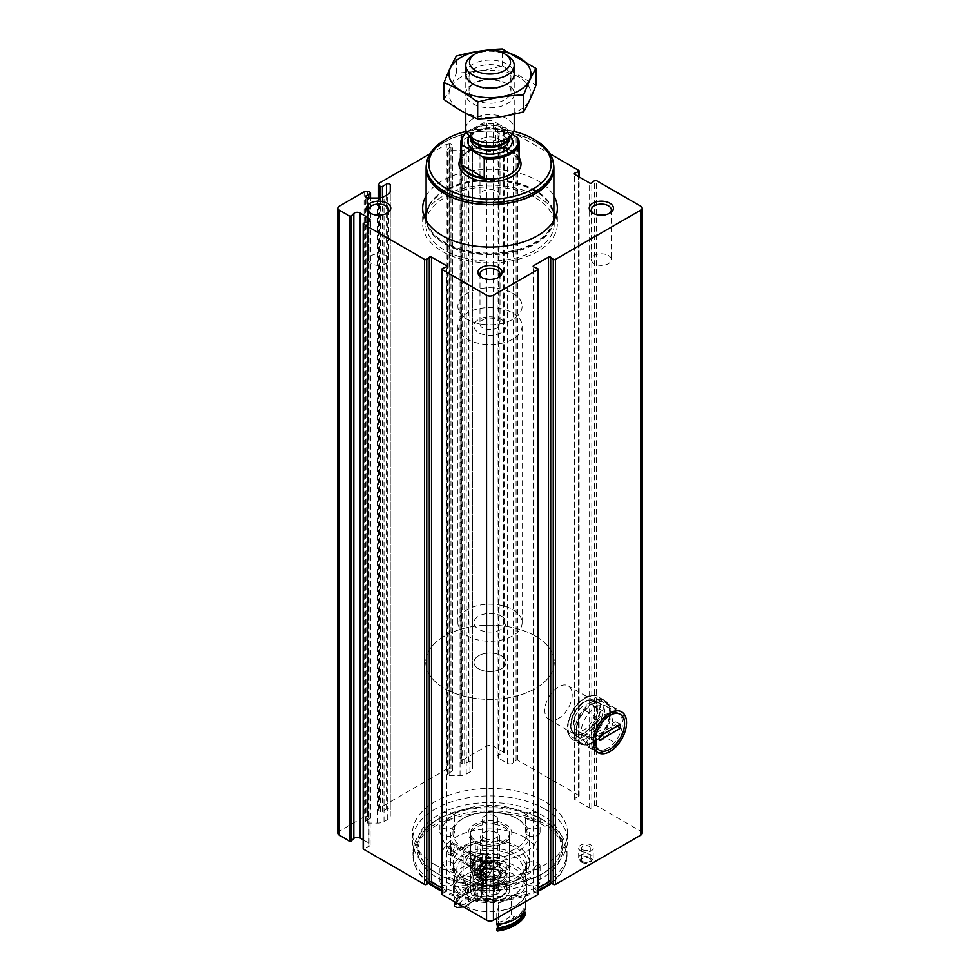 <?xml version="1.0" encoding="UTF-8"?>
<svg xmlns="http://www.w3.org/2000/svg" width="980" height="980" viewBox="0 0 980 980"><rect width="100%" height="100%" fill="white"/><g stroke="black" fill="none" stroke-linecap="round" stroke-linejoin="round"><path stroke-width="0.73" stroke-dasharray="4.9 3.68" d="M337.843 833.196A4.839 2.793 0 0 1 339.264 831.212L364.107 816.879L364.107 191.86M642.157 833.196A4.839 2.793 0 0 0 640.736 831.212L596.563 805.719A1.458 0.845 0 0 0 594.346 805.83L591.822 807.912A1.458 0.845 0 0 1 589.605 808.022L574.709 799.423A1.458 0.845 0 0 1 574.28 798.823A1.458 0.845 0 0 1 574.905 798.137L578.506 796.679A1.458 0.845 0 0 0 579.131 795.993A1.458 0.845 0 0 0 578.702 795.405L517.612 760.137L516.093 760.247L513.483 762.857A3.871 2.242 0 0 1 507.383 763.322L498.318 758.091A3.871 2.242 0 0 1 497.179 756.499A3.871 2.242 0 0 1 499.114 754.563L504.124 752.579L493.43 746.172A4.839 2.793 0 0 0 486.57 746.172L461.739 760.505L461.739 135.485L486.57 121.153A4.839 2.793 0 0 1 493.43 121.153L504.124 127.559L499.114 129.544A3.871 2.242 0 0 0 497.179 131.479A3.871 2.242 0 0 0 498.318 133.072L507.383 138.303A3.871 2.242 0 0 0 513.483 137.837L516.093 135.228L517.612 135.118L550.111 153.872M429.889 153.872L446.317 144.391L446.317 769.41L379.517 807.973L379.517 182.954M580.797 850.995A7.264 4.202 0 0 0 588.711 851.914A7.264 4.202 0 0 0 593.206 848.031A7.264 4.202 0 0 0 585.93 843.841A7.264 4.202 0 0 0 578.666 848.031A7.264 4.202 0 0 0 580.797 850.995M435.181 864.838A77.518 44.749 0 0 0 519.67 874.54A77.518 44.749 0 0 0 567.518 833.196A77.518 44.749 0 0 0 544.819 801.542A77.518 44.749 0 0 0 460.33 791.84A77.518 44.749 0 0 0 412.482 833.196A77.518 44.749 0 0 0 435.181 864.838M364.107 816.879L367.341 816.377L367.341 191.357M379.517 807.973L378.648 809.848A1.458 0.845 0 0 0 378.599 810.068A1.458 0.845 0 0 0 379.027 810.656L380.375 811.44A1.458 0.845 0 0 0 382.433 811.44L386.537 809.064A2.181 1.262 0 0 1 388.913 808.794A2.181 1.262 0 0 1 390.261 809.958L390.261 815.911A8.722 5.035 0 0 1 387.7 819.464L384.013 821.595A8.722 5.035 0 0 1 377.839 823.077L367.537 823.077A2.181 1.262 0 0 1 365.356 821.816A2.181 1.262 0 0 1 365.993 820.922L370.097 818.557A1.458 0.845 0 0 0 370.526 817.957A1.458 0.845 0 0 0 370.097 817.369L368.75 816.585A1.458 0.845 0 0 0 367.341 816.377M446.317 769.41L449.563 768.908L449.563 143.888A1.458 0.845 0 0 1 450.971 144.097L452.319 144.881A1.458 0.845 0 0 1 452.748 145.481A1.458 0.845 0 0 1 452.319 146.069L448.215 148.433A2.181 1.262 0 0 0 447.566 149.328A2.181 1.262 0 0 0 449.747 150.589L460.061 150.589A8.722 5.035 0 0 0 466.223 149.107L469.922 146.976A8.722 5.035 0 0 0 472.483 143.423L472.483 137.47A2.181 1.262 0 0 0 471.135 136.306A2.181 1.262 0 0 0 468.759 136.575L464.655 138.952A1.458 0.845 0 0 1 462.597 138.952L461.249 138.168A1.458 0.845 0 0 1 460.821 137.58A1.458 0.845 0 0 1 460.87 137.359L461.739 135.485M461.739 760.505L460.87 762.379A1.458 0.845 0 0 0 460.821 762.599A1.458 0.845 0 0 0 461.249 763.187L462.597 763.971A1.458 0.845 0 0 0 464.655 763.971L468.759 761.595A2.181 1.262 0 0 1 471.135 761.325A2.181 1.262 0 0 1 472.483 762.489L472.483 768.442A8.722 5.035 0 0 1 469.922 771.995L466.223 774.127A8.722 5.035 0 0 1 460.061 775.609L449.747 775.609A2.181 1.262 0 0 1 447.566 774.347A2.181 1.262 0 0 1 448.215 773.453L452.319 771.089A1.458 0.845 0 0 0 452.748 770.488A1.458 0.845 0 0 0 452.319 769.9L450.971 769.116A1.458 0.845 0 0 0 449.563 768.908M538.02 894.128A1.458 0.845 0 0 0 537.395 893.442L533.794 891.984A1.458 0.845 0 0 1 533.169 891.298A1.458 0.845 0 0 1 533.598 890.698L538.02 888.149M441.98 888.149L446.402 890.698A1.458 0.845 0 0 1 446.831 891.298A1.458 0.845 0 0 1 446.206 891.984L442.605 893.442A1.458 0.845 0 0 0 441.98 894.128M363.163 839.872L368.982 843.229A3.871 2.242 0 0 1 370.109 844.809A3.871 2.242 0 0 1 368.174 846.745L363.458 848.349M426.116 195.865A67.338 38.882 180 0 1 537.616 180.675A67.338 38.882 180 0 1 553.884 195.865M498.563 138.952A12.115 6.995 180 0 1 498.563 148.838A12.115 6.995 180 0 1 481.437 148.838A12.115 6.995 180 0 1 481.437 138.952A12.115 6.995 180 0 1 498.563 138.952M446.317 144.391L449.563 143.888M472.483 762.489L472.483 137.47M472.483 768.442L472.483 143.423M390.261 815.911L390.261 190.892M390.261 809.958L390.261 184.938M607.918 748.108A20.752 11.98 -60 0 1 597.543 749.136A20.752 11.98 -60 0 1 593.243 739.643A20.752 11.98 -60 0 1 607.918 714.224A20.752 11.98 -60 0 1 618.294 713.195A20.752 11.98 -60 0 1 621.467 729.831A20.752 11.98 -60 0 1 607.918 748.108M595.742 741.088A20.752 11.98 -60 0 1 585.366 742.117A20.752 11.98 -60 0 1 585.366 718.156A20.752 11.98 -60 0 1 606.118 706.176A20.752 11.98 -60 0 1 610.418 715.67A20.752 11.98 -60 0 1 595.742 741.088L593.182 742.571A24.378 14.075 -60 0 1 575.934 732.611A24.378 14.075 -60 0 1 593.182 702.758A24.378 14.075 -60 0 1 610.418 712.705A24.378 14.075 -60 0 1 593.182 742.571L595.742 741.088M584.215 733.31A19.38 11.184 -60 0 1 574.525 734.265A19.38 11.184 -60 0 1 574.525 711.897A19.38 11.184 -60 0 1 593.904 700.7A19.38 11.184 -60 0 1 596.869 716.233A19.38 11.184 -60 0 1 584.215 733.31M558.514 718.475A19.38 11.184 -60 0 1 548.825 719.43A19.38 11.184 -60 0 1 545.86 703.91A19.38 11.184 -60 0 1 558.514 686.833A19.38 11.184 -60 0 1 568.204 685.865A19.38 11.184 -60 0 1 571.181 701.398A19.38 11.184 -60 0 1 558.514 718.475M544.819 809.027A77.518 44.749 180 0 1 567.518 840.668A77.518 44.749 180 0 1 544.819 872.31A77.518 44.749 180 0 1 435.181 872.31A77.518 44.749 180 0 1 412.482 840.668A77.518 44.749 180 0 1 460.33 799.325A77.518 44.749 180 0 1 544.819 809.027M541.462 819.035L544.476 820.774A77.028 44.48 180 0 1 567.028 852.22A77.028 44.48 180 0 1 490 896.7A77.028 44.48 180 0 1 412.972 852.22A77.028 44.48 180 0 1 435.524 820.774A77.028 44.48 180 0 1 544.476 820.774L541.462 819.035A72.765 42.017 180 0 1 541.462 878.448A72.765 42.017 180 0 1 438.538 878.448A72.765 42.017 180 0 1 438.538 819.035A72.765 42.017 180 0 1 541.462 819.035C550.49 824.352 556.53 830.391 559.58 837.141L561.712 846.708L559.629 856.03C556.603 862.829 550.54 868.893 541.462 874.258A72.765 42.017 180 0 1 438.538 874.258A72.765 42.017 180 0 1 438.538 814.833A72.765 42.017 180 0 1 541.462 814.833A72.765 42.017 180 0 1 541.462 874.258L544.819 872.31M428.958 882.478A77.028 44.48 180 0 1 414.356 863.772A77.028 44.48 180 0 1 412.972 855.344A77.028 44.48 180 0 1 460.527 814.258A77.028 44.48 180 0 1 544.476 823.898A77.028 44.48 180 0 1 567.028 855.344A77.028 44.48 180 0 1 565.644 863.772A77.028 44.48 180 0 1 551.042 882.478M538.02 890.122A77.028 44.48 180 0 1 441.98 890.122M428.285 883.041A76.514 44.174 180 0 1 414.871 865.303A76.514 44.174 180 0 1 454.12 817.908A76.514 44.174 180 0 1 544.108 825.687A76.514 44.174 180 0 1 565.129 865.303A76.514 44.174 180 0 1 551.716 883.041M538.02 891.322A76.514 44.174 180 0 1 441.98 891.322M524.263 837.153A48.449 27.967 180 0 1 538.449 856.924A48.449 27.967 180 0 1 490 884.903A48.449 27.967 180 0 1 441.551 856.924A48.449 27.967 180 0 1 471.454 831.089A48.449 27.967 180 0 1 524.263 837.153M527.681 884.622A7.264 4.202 0 0 0 535.607 885.528A7.264 4.202 0 0 0 540.09 881.657A7.264 4.202 0 0 0 537.959 878.68A7.264 4.202 0 0 0 530.045 877.774A7.264 4.202 0 0 0 525.549 881.657A7.264 4.202 0 0 0 527.681 884.622M527.681 835.168A7.264 4.202 0 0 0 535.607 836.075A7.264 4.202 0 0 0 540.09 832.204A7.264 4.202 0 0 0 532.826 828.014A7.264 4.202 0 0 0 525.549 832.204A7.264 4.202 0 0 0 527.681 835.168M442.041 884.622A7.264 4.202 0 0 0 449.955 885.528A7.264 4.202 0 0 0 454.451 881.657A7.264 4.202 0 0 0 447.174 877.455A7.264 4.202 0 0 0 439.91 881.657A7.264 4.202 0 0 0 442.041 884.622M452.319 829.239A7.264 4.202 180 0 1 454.451 832.204A7.264 4.202 180 0 1 447.174 836.406A7.264 4.202 180 0 1 439.91 832.204A7.264 4.202 180 0 1 444.393 828.333A7.264 4.202 180 0 1 452.319 829.239M524.263 813.412A48.449 27.967 180 0 1 538.449 833.196A48.449 27.967 180 0 1 490 861.163A48.449 27.967 180 0 1 441.551 833.196A48.449 27.967 180 0 1 471.454 807.348A48.449 27.967 180 0 1 524.263 813.412M503.708 825.283A19.38 11.184 180 0 1 509.38 833.196A19.38 11.184 180 0 1 490 844.38A19.38 11.184 180 0 1 470.621 833.196A19.38 11.184 180 0 1 482.589 822.857A19.38 11.184 180 0 1 503.708 825.283M503.708 856.924A19.38 11.184 180 0 1 509.38 864.838A19.38 11.184 180 0 1 503.708 872.751A19.38 11.184 180 0 1 476.292 872.751A19.38 11.184 180 0 1 470.621 864.838A19.38 11.184 180 0 1 482.589 854.499A19.38 11.184 180 0 1 503.708 856.924M501.993 859.889A16.954 9.788 180 0 1 501.993 873.744A16.954 9.788 180 0 1 478.007 873.744A16.954 9.788 180 0 1 478.007 859.889A16.954 9.788 180 0 1 501.993 859.889M496.848 862.866L496.848 862.866A9.69 5.598 180 0 1 496.848 870.767A9.69 5.598 180 0 1 483.152 870.767A9.69 5.598 180 0 1 483.152 862.866A9.69 5.598 180 0 1 496.848 862.866L495.549 862.106A7.852 4.533 180 0 1 497.852 865.316A7.852 4.533 180 0 1 490 869.848A7.852 4.533 180 0 1 482.148 865.316A7.852 4.533 180 0 1 484.451 862.106A7.852 4.533 180 0 1 495.549 862.106L496.848 862.866M495.549 816.144A7.852 4.533 180 0 1 497.852 819.341A7.852 4.533 180 0 1 490 823.886A7.852 4.533 180 0 1 482.148 819.341A7.852 4.533 180 0 1 486.999 815.164A7.852 4.533 180 0 1 495.549 816.144M582.855 861.677A4.361 2.524 0 0 0 587.608 862.229A4.361 2.524 0 0 0 590.291 859.901A4.361 2.524 0 0 0 585.93 857.39A4.361 2.524 0 0 0 581.569 859.901A4.361 2.524 0 0 0 582.855 861.677M581.789 862.302A5.868 3.393 0 0 0 591.295 861.285A5.868 3.393 0 0 0 585.93 856.508A5.868 3.393 0 0 0 580.577 861.285A5.868 3.393 0 0 0 581.789 862.302M582.855 849.819A4.361 2.524 0 0 0 587.608 850.358A4.361 2.524 0 0 0 590.291 848.031A4.361 2.524 0 0 0 585.93 845.52A4.361 2.524 0 0 0 581.569 848.031A4.361 2.524 0 0 0 582.855 849.819M580.797 860.893A7.264 4.202 0 0 0 592.569 859.632A7.264 4.202 0 0 0 593.206 857.929A7.264 4.202 0 0 0 585.93 853.727A7.264 4.202 0 0 0 578.666 857.929A7.264 4.202 0 0 0 579.303 859.632A7.264 4.202 0 0 0 580.797 860.893M537.959 862.866A7.264 4.202 180 0 1 540.09 865.83A7.264 4.202 180 0 1 532.826 870.02A7.264 4.202 180 0 1 525.549 865.83A7.264 4.202 180 0 1 530.045 861.947A7.264 4.202 180 0 1 537.959 862.866M452.319 813.412A7.264 4.202 180 0 1 454.451 816.377A7.264 4.202 180 0 1 447.174 820.579A7.264 4.202 180 0 1 439.91 816.377A7.264 4.202 180 0 1 444.393 812.506A7.264 4.202 180 0 1 452.319 813.412M442.041 868.795A7.264 4.202 0 0 0 449.955 869.701A7.264 4.202 0 0 0 454.451 865.83A7.264 4.202 0 0 0 452.319 862.866A7.264 4.202 0 0 0 444.393 861.947A7.264 4.202 0 0 0 439.91 865.83A7.264 4.202 0 0 0 442.041 868.795M527.681 819.354A7.264 4.202 0 0 0 535.607 820.26A7.264 4.202 0 0 0 540.09 816.377A7.264 4.202 0 0 0 537.959 813.412A7.264 4.202 0 0 0 530.045 812.506A7.264 4.202 0 0 0 525.549 816.377A7.264 4.202 0 0 0 527.681 819.354M497.754 277.83A10.008 5.782 180 0 1 497.081 278.259A10.008 5.782 180 0 1 482.92 278.259A10.008 5.782 180 0 1 482.246 277.83M497.081 319.786A10.008 5.782 180 0 1 500.008 323.878A10.008 5.782 180 0 1 493.834 329.219A10.008 5.782 180 0 1 482.92 327.969A10.008 5.782 180 0 1 479.992 323.878A10.008 5.782 180 0 1 486.166 318.537A10.008 5.782 180 0 1 497.081 319.786M386.414 213.542A10.008 5.782 180 0 1 385.74 213.971A10.008 5.782 180 0 1 371.579 213.971A10.008 5.782 180 0 1 370.906 213.542M385.74 255.511A10.008 5.782 180 0 1 388.68 259.602A10.008 5.782 180 0 1 382.494 264.943A10.008 5.782 180 0 1 371.579 263.694A10.008 5.782 180 0 1 368.651 259.602A10.008 5.782 180 0 1 374.826 254.261A10.008 5.782 180 0 1 385.74 255.511M609.095 213.542A10.008 5.782 180 0 1 608.421 213.971A10.008 5.782 180 0 1 594.26 213.971A10.008 5.782 180 0 1 593.586 213.542M608.421 255.511A10.008 5.782 180 0 1 611.349 259.602A10.008 5.782 180 0 1 605.174 264.943A10.008 5.782 180 0 1 594.26 263.694A10.008 5.782 180 0 1 591.32 259.602A10.008 5.782 180 0 1 597.506 254.261A10.008 5.782 180 0 1 608.421 255.511M497.081 141.512A10.008 5.782 180 0 1 500.008 145.603A10.008 5.782 180 0 1 497.081 149.695A10.008 5.782 180 0 1 482.92 149.695A10.008 5.782 180 0 1 479.992 145.603A10.008 5.782 180 0 1 486.166 140.263A10.008 5.782 180 0 1 497.081 141.512M497.081 191.235A10.008 5.782 180 0 1 500.008 195.314A10.008 5.782 180 0 1 493.834 200.655A10.008 5.782 180 0 1 482.92 199.406A10.008 5.782 180 0 1 479.992 195.314A10.008 5.782 180 0 1 486.166 189.973A10.008 5.782 180 0 1 497.081 191.235M426.116 211.692A67.338 38.882 180 0 1 537.616 196.502A67.338 38.882 180 0 1 553.884 211.692M555.93 216.09A67.338 38.882 180 0 1 557.338 223.991A67.338 38.882 180 0 1 490 262.873A67.338 38.882 180 0 1 422.662 223.991A67.338 38.882 180 0 1 424.071 216.09M535.423 197.776A64.239 37.093 180 0 1 554.239 223.991A64.239 37.093 180 0 1 490 261.084A64.239 37.093 180 0 1 425.761 223.991A64.239 37.093 180 0 1 465.414 189.728A64.239 37.093 180 0 1 535.423 197.776M535.423 636.069A64.239 37.093 180 0 1 554.239 662.296A64.239 37.093 180 0 1 490 699.389A64.239 37.093 180 0 1 425.761 662.296A64.239 37.093 180 0 1 465.414 628.033A64.239 37.093 180 0 1 535.423 636.069A64.239 37.093 180 0 1 554.239 662.296A64.239 37.093 180 0 1 490 699.389A64.239 37.093 180 0 1 425.761 662.296A64.239 37.093 180 0 1 465.414 628.033A64.239 37.093 180 0 1 535.423 636.069M501.356 655.742A16.06 9.273 180 0 1 506.06 662.296A16.06 9.273 180 0 1 490 671.57A16.06 9.273 180 0 1 473.94 662.296A16.06 9.273 180 0 1 483.851 653.734A16.06 9.273 180 0 1 501.356 655.742A16.06 9.273 180 0 1 506.06 662.296A16.06 9.273 180 0 1 490 671.57A16.06 9.273 180 0 1 473.94 662.296A16.06 9.273 180 0 1 483.851 653.734A16.06 9.273 180 0 1 501.356 655.742M512.712 293.167A32.12 18.547 180 0 1 522.12 306.275A32.12 18.547 180 0 1 490 324.821A32.12 18.547 180 0 1 457.88 306.275A32.12 18.547 180 0 1 477.713 289.149A32.12 18.547 180 0 1 512.712 293.167A32.12 18.547 180 0 1 522.12 306.275A32.12 18.547 180 0 1 490 324.821A32.12 18.547 180 0 1 457.88 306.275A32.12 18.547 180 0 1 477.713 289.149A32.12 18.547 180 0 1 512.712 293.167M512.712 312.939A32.12 18.547 180 0 1 522.12 326.058A32.12 18.547 180 0 1 490 344.605A32.12 18.547 180 0 1 457.88 326.058A32.12 18.547 180 0 1 477.713 308.921A32.12 18.547 180 0 1 512.712 312.939M501.356 319.505A16.06 9.273 180 0 1 506.06 326.058A16.06 9.273 180 0 1 490 335.332A16.06 9.273 180 0 1 473.94 326.058A16.06 9.273 180 0 1 483.851 317.496A16.06 9.273 180 0 1 501.356 319.505M512.148 134.334L497.056 125.612A28.102 16.219 180 0 0 470.13 129.85L469.445 130.242A29.069 16.782 180 0 1 495.77 125.661L497.056 125.612M466.615 132.325A28.102 16.219 180 0 1 470.13 129.85M466.554 132.19A29.069 16.782 180 0 1 469.445 130.242M518.494 138.78L518.494 158.16A29.069 16.782 0 0 0 510.555 149.634A29.069 16.782 0 0 0 495.77 145.04L495.77 125.661M472.875 55.346A24.218 13.99 180 0 1 507.126 55.346M465.782 128.662A24.218 13.99 180 0 1 480.727 115.738A24.218 13.99 180 0 1 507.126 118.776A24.218 13.99 180 0 1 514.218 128.662M466.223 131.332A61.164 35.317 180 0 1 513.777 131.332M445.03 139.883A63.59 36.713 180 0 1 534.97 139.883M426.41 167.825A63.59 36.713 180 0 1 465.672 133.905A63.59 36.713 180 0 1 534.97 141.867A63.59 36.713 180 0 1 553.59 167.825M426.521 163.709A63.884 36.885 180 0 1 468.893 133.023A63.884 36.885 180 0 1 535.166 141.745A63.884 36.885 180 0 1 553.48 163.709M501.356 616.187A16.06 9.273 180 0 1 506.06 622.741A16.06 9.273 180 0 1 490 632.014A16.06 9.273 180 0 1 473.94 622.741A16.06 9.273 180 0 1 483.851 614.178A16.06 9.273 180 0 1 501.356 616.187M512.712 609.634A32.12 18.547 180 0 1 522.12 622.741A32.12 18.547 180 0 1 490 641.288A32.12 18.547 180 0 1 457.88 622.741A32.12 18.547 180 0 1 477.713 605.615A32.12 18.547 180 0 1 512.712 609.634M518.494 158.16L495.77 145.04M461.053 77.138A40.94 23.63 0 0 0 479.404 116.681A40.94 23.63 0 0 0 529.543 87.735A40.94 23.63 0 0 0 461.053 77.138M472.875 83.962L472.875 83.962A24.218 13.99 0 0 0 472.875 103.745A24.218 13.99 0 0 0 507.126 103.745A24.218 13.99 0 0 0 507.126 83.962A24.218 13.99 0 0 0 472.875 83.962L475.19 82.626A20.948 12.091 0 0 0 469.053 91.177A20.948 12.091 0 0 0 490 103.267A20.948 12.091 0 0 0 510.948 91.177A20.948 12.091 0 0 0 504.81 82.626A20.948 12.091 0 0 0 475.19 82.626L472.875 83.962L475.19 85.297A20.948 12.091 0 0 0 504.81 85.297A20.948 12.091 0 0 0 510.948 76.746A20.948 12.091 0 0 0 498.012 65.574A20.948 12.091 0 0 0 475.19 68.196A20.948 12.091 0 0 0 469.053 76.746A20.948 12.091 0 0 0 475.19 85.297M444.063 99.507C448.166 92.5 452.27 83.668 456.374 72.986C471.686 72.459 486.999 70.095 502.311 65.881L535.938 85.297M502.311 65.881L502.311 49M456.374 72.986L456.374 56.105M512.981 69.654A24.218 13.99 0 0 0 472.875 64.178A24.218 13.99 0 0 0 467.019 69.654M493.185 50.507A40.94 23.63 0 0 0 486.815 50.507M576.387 729.389A20.102 11.613 120 0 0 580.552 738.589A20.102 11.613 120 0 0 596.048 733.199A20.102 11.613 120 0 0 604.819 712.975A20.102 11.613 120 0 0 600.654 703.763A20.102 11.613 120 0 0 590.609 704.767A20.102 11.613 120 0 0 576.387 729.389L576.387 732.207A23.569 13.61 120 0 1 584.95 710.451L599.809 719.038A23.569 13.61 120 0 0 596.134 751.574A23.569 13.61 120 0 0 599.809 752.664L584.95 744.077A23.569 13.61 120 0 1 581.275 742.999L596.134 751.574M576.387 732.207A23.569 13.61 120 0 0 581.275 742.999M603.607 718.144L599.809 719.038M612.647 721.635A15.019 8.673 120 0 0 609.536 714.763A15.019 8.673 120 0 0 594.517 723.436A15.019 8.673 120 0 0 594.517 740.782A15.019 8.673 120 0 0 606.093 736.752A15.019 8.673 120 0 0 612.647 721.635M594.836 711.358A15.019 8.673 120 0 0 591.724 704.473A15.019 8.673 120 0 0 576.706 713.146A15.019 8.673 120 0 0 576.706 730.492A15.019 8.673 120 0 0 588.27 726.474A15.019 8.673 120 0 0 594.836 711.358M597.396 709.875A18.657 10.768 120 0 0 584.215 702.256A18.657 10.768 120 0 0 571.022 725.102A18.657 10.768 120 0 0 584.215 732.709A18.657 10.768 120 0 0 597.396 709.875M599.454 709.875A20.102 11.613 120 0 0 595.289 700.663A20.102 11.613 120 0 0 585.232 701.668A20.102 11.613 120 0 0 571.022 726.29A20.102 11.613 120 0 0 575.187 735.49A20.102 11.613 120 0 0 590.683 730.1A20.102 11.613 120 0 0 599.454 709.875M584.95 710.451L590.952 704.559L601.157 701.104L616.016 709.679L615.122 711.027M584.95 744.077C587.584 739.398 592.986 736.274 601.157 734.718A23.569 13.61 120 0 0 609.719 712.975A23.569 13.61 120 0 0 604.832 702.182A23.569 13.61 120 0 0 601.157 701.104M601.157 734.718L616.016 743.306A23.569 13.61 120 0 0 624.579 721.55A23.569 13.61 120 0 0 619.691 710.757A23.569 13.61 120 0 0 616.016 709.679M611.716 748.083L616.016 743.306M599.282 736.47L594.149 734.02L615.391 721.758L615.391 724.686L617.376 726.033M594.149 734.02L594.149 736.948L615.391 724.686M594.149 736.948L599.282 740.427M620.524 724.208L615.391 721.758M451.731 853.053L451.168 854.389L450.518 851.302L450.641 842.812L451.731 853.053M464.973 860.697A4.876 2.817 120 0 0 465.978 862.927A4.876 2.817 120 0 0 470.853 860.109A4.876 2.817 120 0 0 470.853 854.486A4.876 2.817 120 0 0 467.093 855.785A4.876 2.817 120 0 0 464.973 860.697M462.781 847.725L473.585 841.477L475.312 842.469L475.312 876.096L481.327 872.617L481.327 878.545L475.312 882.024L475.312 897.852L462.952 904.981L462.952 895.879L465.524 894.397L465.524 882.331L462.952 883.813L462.952 877.284L461.066 878.374L461.066 850.689L462.781 847.725A37.069 21.401 0 0 1 463.797 818.067L462.082 819.047A39.482 22.797 0 0 0 450.518 835.168A39.482 22.797 0 0 0 461.066 850.689M461.066 878.374A39.482 22.797 0 0 1 450.518 862.866A39.482 22.797 0 0 1 490 840.068A39.482 22.797 0 0 1 529.482 862.866A39.482 22.797 0 0 1 505.778 883.764A39.482 22.797 0 0 1 463.124 879.562L463.124 851.877A39.482 22.797 0 0 0 505.778 856.067A39.482 22.797 0 0 0 529.482 835.168A39.482 22.797 0 0 0 517.918 819.047A39.482 22.797 0 0 0 462.082 819.047M472.446 860.697L499.359 862.584L502.997 870.853L495.415 878.901L472.446 875.018L472.446 860.697A12.115 6.995 120 0 1 484.414 853.96L499.359 862.584M463.124 879.562L465.01 878.472L465.01 885.001L467.583 883.519L467.583 895.585L465.01 897.067L465.01 906.169L477.358 899.04L477.358 883.213L483.385 879.734L483.385 873.805A10.903 6.296 0 0 0 494.839 874.43A10.903 6.296 0 0 0 500.903 868.795A10.903 6.296 0 0 0 490 862.498A10.903 6.296 0 0 0 479.098 868.795A10.903 6.296 0 0 0 481.327 872.617M483.385 879.734A10.903 6.296 0 0 0 494.839 880.371A10.903 6.296 0 0 0 500.903 874.723A10.903 6.296 0 0 0 490 868.439A10.903 6.296 0 0 0 479.098 874.723A10.903 6.296 0 0 0 481.327 878.545M483.385 873.805L477.358 877.272A19.38 11.184 0 0 0 498.085 878.962A19.38 11.184 0 0 0 509.38 868.795A19.38 11.184 0 0 0 490 857.61A19.38 11.184 0 0 0 470.621 868.795A19.38 11.184 0 0 0 475.312 876.096M477.358 877.272L477.358 843.658A19.38 11.184 0 0 0 503.708 843.082A19.38 11.184 0 0 0 509.38 835.168A19.38 11.184 0 0 0 490 823.984A19.38 11.184 0 0 0 470.621 835.168A19.38 11.184 0 0 0 475.312 842.469M477.358 843.658L475.643 842.665A21.805 12.593 0 0 0 505.411 842.09A21.805 12.593 0 0 0 505.754 824.486A21.805 12.593 0 0 0 475.288 823.911A21.805 12.593 0 0 0 473.585 841.477M463.797 818.067A37.069 21.401 0 0 1 516.203 818.067A37.069 21.401 0 0 1 516.717 848.019A37.069 21.401 0 0 1 464.839 848.901L475.643 842.665M464.839 848.901L463.124 851.877M465.01 878.472A36.824 21.254 0 0 0 504.761 882.343A36.824 21.254 0 0 0 526.824 862.866A36.824 21.254 0 0 0 490 841.6A36.824 21.254 0 0 0 453.177 862.866A36.824 21.254 0 0 0 462.952 877.284M465.01 885.001A36.824 21.254 0 0 0 504.761 888.86A36.824 21.254 0 0 0 526.824 869.383A36.824 21.254 0 0 0 490 848.129A36.824 21.254 0 0 0 453.177 869.383A36.824 21.254 0 0 0 462.952 883.813M467.583 883.519A33.185 19.159 0 0 0 503.365 886.925A33.185 19.159 0 0 0 523.185 869.383A33.185 19.159 0 0 0 490 850.223A33.185 19.159 0 0 0 456.815 869.383A33.185 19.159 0 0 0 465.524 882.331M467.583 895.585A33.185 19.159 0 0 0 503.365 898.991A33.185 19.159 0 0 0 523.185 881.449A33.185 19.159 0 0 0 490 862.29A33.185 19.159 0 0 0 456.815 881.449A33.185 19.159 0 0 0 465.524 894.397M465.01 897.067A36.824 21.254 0 0 0 504.761 900.926A36.824 21.254 0 0 0 526.824 881.449A36.824 21.254 0 0 0 490 860.195A36.824 21.254 0 0 0 453.177 881.449A36.824 21.254 0 0 0 462.952 895.879M465.01 906.169A36.824 21.254 0 0 0 504.761 910.028A36.824 21.254 0 0 0 526.824 890.551A36.824 21.254 0 0 0 490 869.297A36.824 21.254 0 0 0 453.177 890.551A36.824 21.254 0 0 0 462.952 904.981M525.697 894.471A33.43 19.306 180 0 1 511.413 895.414A23.018 13.291 180 0 1 498.416 902.923A33.43 19.306 180 0 1 498.587 904.895A33.43 19.306 180 0 1 496.774 911.167A36.334 20.984 180 0 0 525.697 894.471L525.697 901.588M481.584 878.19A23.018 13.291 0 0 0 468.587 885.687A33.43 19.306 180 0 0 454.304 886.643A36.334 20.984 180 0 1 483.226 869.946A33.43 19.306 180 0 0 481.413 876.218A33.43 19.306 180 0 0 481.584 878.19L481.584 897.57A23.018 13.291 0 0 0 473.732 900.547A23.018 13.291 0 0 0 468.587 905.079L468.587 885.687M477.358 899.04A19.38 11.184 0 0 0 498.085 900.718A19.38 11.184 0 0 0 509.38 890.551A19.38 11.184 0 0 0 490 879.366A19.38 11.184 0 0 0 470.621 890.551A19.38 11.184 0 0 0 475.312 897.852M477.358 883.213A19.38 11.184 0 0 0 498.085 884.903A19.38 11.184 0 0 0 509.38 874.723A19.38 11.184 0 0 0 490 863.539A19.38 11.184 0 0 0 470.621 874.723A19.38 11.184 0 0 0 475.312 882.024M498.416 922.303A23.018 13.291 0 0 0 511.413 914.793L513.949 916.864A25.431 14.688 0 0 1 498.575 925.733L498.416 902.923M511.413 914.793L511.413 895.414M496.774 918.285L496.774 911.167M454.304 906.022A36.334 20.984 0 0 1 483.226 889.326L483.226 887.745A33.43 19.306 0 0 0 482.65 888.811L482.65 884.462A33.43 19.306 180 0 1 483.226 883.397A36.334 20.984 0 0 0 454.304 900.093L454.304 886.643M483.226 883.397L483.226 869.946M497.35 924.544L497.35 923.54A34.643 20.004 0 0 0 523.847 908.252A33.43 19.306 180 0 0 525.697 907.921M497.35 923.54A33.43 19.306 180 0 1 496.774 924.618M523.847 911.633L523.847 908.252M513.986 925.757A33.908 19.576 0 0 0 523.063 916.276L525.697 913.85M523.063 916.276A33.43 19.306 180 0 1 513.949 916.864M498.575 925.733A33.43 19.306 180 0 1 498.587 926.247A33.43 19.306 180 0 1 497.571 931M473.732 900.547L472.017 901.527A25.431 14.688 0 0 1 481.425 898.084L481.584 897.57M472.017 901.527A25.431 14.688 0 0 0 466.051 906.966L468.587 905.079M482.65 884.462A34.643 20.004 0 0 0 456.153 899.75A33.43 19.306 180 0 0 454.304 900.093M482.65 888.811A34.643 20.004 0 0 0 456.153 904.111M456.153 902.654L456.153 899.75M483.226 887.745A36.334 20.984 0 0 0 455.284 902.151M483.226 889.326L482.43 892.829A33.908 19.576 0 0 0 456.937 907.541M463.626 906.978A33.43 19.306 180 0 1 466.051 906.966M481.425 898.084A33.43 19.306 180 0 1 481.413 897.57A33.43 19.306 180 0 1 482.43 892.829M472.446 875.018A12.115 6.995 120 0 0 484.488 867.815A12.115 6.995 120 0 0 484.414 853.96M474.075 866.92A6.052 3.491 120 0 0 475.325 869.689A6.052 3.491 120 0 0 481.376 866.198A6.052 3.491 120 0 0 481.376 859.203A6.052 3.491 120 0 0 476.709 860.82A6.052 3.491 120 0 0 474.075 866.92M474.761 857.427A6.052 3.491 -60 0 1 472.115 863.515A6.052 3.491 -60 0 1 467.448 865.144A6.052 3.491 -60 0 1 466.186 862.363A6.052 3.491 -60 0 1 468.832 856.275A6.052 3.491 -60 0 1 473.499 854.646A6.052 3.491 -60 0 1 474.761 857.427M501.184 881.192A15.815 9.139 0 0 0 501.184 868.268A15.815 9.139 0 0 0 478.816 868.268A15.815 9.139 0 0 0 478.816 881.192A15.815 9.139 0 0 0 501.184 881.192M501.993 882.576A16.954 9.788 0 0 0 506.954 875.655A16.954 9.788 0 0 0 501.993 868.733A16.954 9.788 0 0 0 478.007 868.733A16.954 9.788 0 0 0 473.046 875.655A16.954 9.788 0 0 0 483.507 884.707A16.954 9.788 0 0 0 501.993 882.576M489.706 887.635L489.706 894.752L487.526 895.892L486.105 894.189L486.105 887.072C486.815 889.081 488.016 889.264 489.706 887.635L494.41 886.9C496.615 887.941 497.497 887.427 497.044 885.381L496.554 883.789L498.305 882.662C499.8 882.466 499.482 881.767 497.338 880.591L493.896 878.595L490.294 878.043L485.59 878.766L482.956 880.297L483.238 886.643A9.567 5.525 0 0 0 480.764 891.984A9.567 5.525 0 0 0 487.526 895.892A9.567 5.525 0 0 0 496.762 894.458A9.567 5.525 0 0 0 499.237 889.117A9.567 5.525 0 0 0 492.475 885.222A9.567 5.525 0 0 0 483.238 886.643L492.475 885.222L499.237 889.117L498.305 889.791L499.237 889.117M482.662 892.204L480.764 891.984L480.69 884.548L482.662 885.087L482.662 892.204C484.769 891.445 485.921 892.106 486.105 894.189L486.105 887.072C485.933 885.001 484.782 884.327 482.662 885.087M480.764 891.984L482.956 887.414L483.446 887.843L483.459 880.726L482.699 880.077M482.956 887.414L483.238 886.643M497.301 886.337L496.762 894.458L489.706 894.752M496.541 883.789L496.762 894.458M496.554 890.906L498.305 889.791L498.305 882.662L499.298 882.257L499.31 889.387M480.702 884.548L482.956 880.297M484.622 838.28A7.607 4.398 0 0 0 495.378 838.28A7.607 4.398 0 0 0 495.378 832.069A7.607 4.398 0 0 0 484.622 832.069A7.607 4.398 0 0 0 484.622 838.28M483.152 840.828A9.69 5.598 0 0 0 493.712 842.041A9.69 5.598 0 0 0 499.69 836.871A9.69 5.598 0 0 0 496.848 832.914A9.69 5.598 0 0 0 483.152 832.914A9.69 5.598 0 0 0 480.31 836.871A9.69 5.598 0 0 0 483.152 840.828M482.981 868.782L486.399 864.519L489.829 864.826L489.829 869.395L486.399 873.658L482.981 873.352L482.981 868.782A5.598 3.234 -60 0 1 486.399 864.519A5.598 3.234 -60 0 1 489.829 864.826A5.598 3.234 -60 0 1 489.829 869.395A5.598 3.234 -60 0 1 486.399 873.658A5.598 3.234 -60 0 1 482.981 873.352A5.598 3.234 -60 0 1 482.442 871.379A5.598 3.234 -60 0 1 482.981 868.782L479.208 866.614L479.208 871.183L482.638 871.49L486.055 867.227L486.055 862.657L484.353 862.498A4.839 2.793 -60 0 1 486.055 864.936A4.839 2.793 -60 0 1 484.353 869.358A4.839 2.793 -60 0 1 480.923 871.33A4.839 2.793 -60 0 1 479.208 868.893A4.839 2.793 -60 0 1 480.923 864.483L479.208 866.614M486.399 877.002A9.69 5.598 -60 0 1 479.551 873.045A9.69 5.598 -60 0 1 486.399 861.175A9.69 5.598 -60 0 1 493.259 865.132A9.69 5.598 -60 0 1 486.399 877.002L485.541 877.492A10.903 6.296 -60 0 1 480.102 878.043A10.903 6.296 -60 0 1 480.102 865.45A10.903 6.296 -60 0 1 490.992 859.154A10.903 6.296 -60 0 1 493.259 864.152A10.903 6.296 -60 0 1 485.541 877.492L486.399 877.002M478.571 873.462A10.903 6.296 -60 0 1 473.12 874.013A10.903 6.296 -60 0 1 470.853 869.015A10.903 6.296 -60 0 1 478.571 855.663A10.903 6.296 -60 0 1 484.022 855.124A10.903 6.296 -60 0 1 485.688 863.858A10.903 6.296 -60 0 1 478.571 873.462M478.35 873.094A10.596 6.113 -60 0 1 470.853 868.77A10.596 6.113 -60 0 1 478.35 855.785A10.596 6.113 -60 0 1 485.847 860.122A10.596 6.113 -60 0 1 478.35 873.094M478.35 869.591A6.296 3.638 -60 0 1 474.994 869.762A6.296 3.638 -60 0 1 475.202 862.62A6.296 3.638 -60 0 1 481.278 858.872A6.296 3.638 -60 0 1 482.528 863.833A6.296 3.638 -60 0 1 478.35 869.591M476.611 868.378A6.052 3.491 -60 0 1 473.573 868.684A6.052 3.491 -60 0 1 473.377 868.55A6.052 3.491 -60 0 1 473.573 861.69A6.052 3.491 -60 0 1 479.416 858.076A6.052 3.491 -60 0 1 479.637 858.186A6.052 3.491 -60 0 1 480.555 863.037A6.052 3.491 -60 0 1 476.611 868.378M451.89 854.107A6.052 3.491 -60 0 1 448.865 854.413A6.052 3.491 -60 0 1 447.615 851.645A6.052 3.491 -60 0 1 451.89 844.221A6.052 3.491 -60 0 1 454.916 843.927A6.052 3.491 -60 0 1 455.847 848.778A6.052 3.491 -60 0 1 451.89 854.107M450.947 852.478A4.716 2.72 -60 0 1 447.615 850.542A4.716 2.72 -60 0 1 450.947 844.772A4.716 2.72 -60 0 1 454.279 846.696A4.716 2.72 -60 0 1 450.947 852.478M480.923 864.483A4.839 2.793 -60 0 1 482.638 862.964A4.839 2.793 -60 0 1 484.353 862.498L482.638 862.351L480.923 864.483M486.055 867.227L489.829 869.395M486.055 862.657L489.829 864.826M482.638 862.351L486.399 864.519M479.208 871.183L482.981 873.352M482.638 871.49L486.399 873.658M339.264 831.212L339.264 206.192M486.57 746.172L486.57 121.153M517.612 760.137L517.612 135.118M578.702 795.405L578.702 170.385M596.563 805.719L596.563 180.7M640.736 831.212L640.736 206.192M503.843 752.175L503.843 127.155M493.43 746.172L493.43 121.153M368.982 843.229L368.982 221.37M368.174 846.745L368.174 221.725M363.654 848.251L363.654 223.232M446.402 890.698L446.402 266.866M446.206 891.984L446.206 266.964M442.605 893.442L442.605 268.422M537.395 893.442L537.395 268.422M533.794 891.984L533.794 266.964M533.598 890.698L533.598 266.866M594.346 805.83L594.346 180.81M591.822 807.912L591.822 182.893M589.605 808.022L589.605 183.003M574.709 799.423L574.709 174.403M574.905 798.137L574.905 174.514M578.506 796.679L578.506 176.596M503.634 753.057L503.634 128.037M499.114 754.563L499.114 129.544M498.318 758.091L498.318 133.072M507.383 763.322L507.383 138.303M513.483 762.857L513.483 137.837M516.093 760.247L516.093 135.228M460.87 762.379L460.87 137.359M461.249 763.187L461.249 138.168M462.597 763.971L462.597 138.952M464.655 763.971L464.655 138.952M468.759 761.595L468.759 136.575M469.922 771.995L469.922 146.976M466.223 774.127L466.223 149.107M460.061 775.609L460.061 150.589M449.747 775.609L449.747 150.589M448.215 773.453L448.215 148.433M452.319 771.089L452.319 146.069M452.319 769.9L452.319 144.881M450.971 769.116L450.971 144.097M368.75 816.585L368.75 191.578M370.097 817.369L370.097 192.35M370.097 818.557L370.097 198.058M365.993 820.922L365.993 197.691M367.537 823.077L367.537 198.058M377.839 823.077L377.839 198.058M384.013 821.595L384.013 196.588M387.7 819.464L387.7 194.444M386.537 809.064L386.537 195.118M382.433 811.44L382.433 197.299M380.375 811.44L380.375 197.838M379.027 810.656L379.027 198.009M378.648 809.848L378.648 184.828M592.202 742.473A24.953 14.406 -60 0 1 579.731 743.71A24.953 14.406 -60 0 1 579.731 714.898A24.953 14.406 -60 0 1 604.685 700.492A24.953 14.406 -60 0 1 608.507 720.484A24.953 14.406 -60 0 1 592.202 742.473M585.575 738.651A24.953 14.406 -60 0 1 573.104 739.888A24.953 14.406 -60 0 1 573.104 711.076A24.953 14.406 -60 0 1 598.057 696.67A24.953 14.406 -60 0 1 601.879 716.662A24.953 14.406 -60 0 1 585.575 738.651M584.215 736.274A23.018 13.291 -60 0 1 570.115 716.221A23.018 13.291 -60 0 1 598.302 699.953A23.018 13.291 -60 0 1 584.215 736.274M469.432 136.367A22.283 12.863 180 0 1 505.754 132.227A22.283 12.863 180 0 1 510.568 136.367M510.555 150.418A29.069 16.782 180 0 1 519.069 162.288C519.118 158.331 516.411 154.669 510.96 151.312C499.776 145.64 487.55 144.844 474.271 148.911C465.427 152.5 460.98 156.959 460.931 162.288A29.069 16.782 180 0 1 478.877 146.78A29.069 16.782 180 0 1 510.555 150.418M471.025 138.425A19.38 11.184 180 0 1 470.621 136.147L471.956 139.626A19.772 11.417 180 0 1 478.791 125.563A19.772 11.417 180 0 1 503.977 126.898A19.772 11.417 180 0 1 508.044 139.626L509.38 136.147A19.38 11.184 180 0 1 508.975 138.425M470.621 137.898L470.621 136.147A19.38 11.184 180 0 1 482.589 125.808A19.38 11.184 180 0 1 503.708 128.233A19.38 11.184 180 0 1 509.38 136.147L509.38 137.898M503.708 131.038A19.38 11.184 180 0 1 509.38 138.952C510.421 138.254 508.73 136.061 504.308 132.361C501.27 130.095 490.539 127.106 479.208 130.757C473.279 133.329 470.412 136.061 470.621 138.952A19.38 11.184 180 0 1 482.589 128.613A19.38 11.184 180 0 1 503.708 131.038M460.931 157.633A31.005 17.897 180 0 1 511.928 151.214A31.005 17.897 180 0 1 519.069 157.633M426.116 214.167A64.055 36.983 180 0 1 429.522 204.759L426.116 216.286A63.884 36.885 180 0 1 465.549 182.219A63.884 36.885 180 0 1 535.166 190.206A63.884 36.885 180 0 1 553.884 216.286L550.478 204.759A64.055 36.983 180 0 1 553.884 214.167M553.222 221.566A63.884 36.885 180 0 1 490 253.171A63.884 36.885 180 0 1 426.778 221.566M426.116 213.567L429.522 204.759A64.055 36.983 180 0 1 535.301 190.806A64.055 36.983 180 0 1 550.478 204.759L553.884 213.567M553.725 220.745A64.055 36.983 180 0 1 490 253.943A64.055 36.983 180 0 1 426.276 220.745M426.116 213.689A64.239 37.093 180 0 1 468.612 182.648A64.239 37.093 180 0 1 535.423 191.394A64.239 37.093 180 0 1 553.884 213.689M554.104 220.096A64.239 37.093 180 0 1 490 254.714A64.239 37.093 180 0 1 425.896 220.096M481.952 879.379A11.38 6.578 0 0 0 501.001 876.426A11.38 6.578 0 0 0 487.048 868.378A11.38 6.578 0 0 0 481.952 879.379M501.993 895.892A16.954 9.788 0 0 0 506.954 888.97A16.954 9.788 0 0 0 490 879.183A16.954 9.788 0 0 0 473.046 888.97A16.954 9.788 0 0 0 483.507 898.011A16.954 9.788 0 0 0 501.993 895.892M500.621 896.688A15.019 8.673 0 0 0 493.883 882.172A15.019 8.673 0 0 0 475.496 892.792A15.019 8.673 0 0 0 500.621 896.688M490.294 878.043L490.294 885.161M485.59 878.766L485.59 885.895M481.695 883.005L481.695 890.134M486.105 887.072L486.105 894.189M494.41 886.9L494.41 894.017M497.338 880.591L497.338 887.709M493.896 885.712L493.896 878.619M483.152 876.316A9.69 5.598 0 0 0 493.712 877.529A9.69 5.598 0 0 0 499.69 872.359A9.69 5.598 0 0 0 490 866.761A9.69 5.598 0 0 0 480.31 872.359A9.69 5.598 0 0 0 483.152 876.316M483.103 876.61A9.751 5.635 0 0 0 494.9 877.504A9.751 5.635 0 0 0 499.408 871.134A9.751 5.635 0 0 0 490 867.006A9.751 5.635 0 0 0 480.592 871.134A9.751 5.635 0 0 0 483.103 876.61M482.589 878.497A10.474 6.052 0 0 0 495.268 879.44A10.474 6.052 0 0 0 500.106 872.617A10.474 6.052 0 0 0 490 868.17A10.474 6.052 0 0 0 479.894 872.617A10.474 6.052 0 0 0 482.589 878.497M370.109 844.809L370.109 219.79M446.831 891.298L446.831 266.278M533.169 891.298L533.169 266.278M574.28 798.823L574.28 173.803M579.131 795.993L579.131 176.951M504.124 752.579L504.124 127.559M497.179 756.499L497.179 131.479M460.821 762.599L460.821 137.58M447.566 774.347L447.566 149.328M452.748 770.488L452.748 145.481M370.526 817.957L370.526 198.058M365.356 821.816L365.356 196.796M378.599 810.068L378.599 198.034M593.243 739.643L593.243 741.933M607.918 714.224L609.903 713.073M618.294 713.195L606.118 706.176M597.543 749.136L585.366 742.117M610.418 715.67L610.418 712.705C610.418 707.009 608.494 702.942 604.685 700.492L598.057 696.67C593.709 692.578 580.172 696.805 572.332 710.782C563.169 730.492 568.376 736.262 573.104 739.888L579.731 743.71C584.876 745.682 589.36 745.302 593.182 742.571M593.904 700.7L568.204 685.865M574.525 734.265L548.825 719.43M412.482 833.196L412.482 840.668M567.518 833.196L567.518 840.668M435.524 820.774L438.538 819.035C429.51 824.352 423.47 830.391 420.42 837.141L418.288 846.708L420.371 856.03C423.397 862.829 429.461 868.893 438.538 874.258L435.181 872.31M412.972 852.22L412.972 855.344M567.028 852.22L567.028 855.344M565.129 865.303L565.644 863.772M414.871 865.303L414.356 863.772M441.551 833.196L441.551 856.924M538.449 833.196L538.449 856.924M470.621 833.196L470.621 864.838M509.38 833.196L509.38 864.838M501.993 873.744L503.708 872.751M478.007 873.744L476.292 872.751M482.148 819.341L482.148 865.316M497.852 819.341L497.852 865.316M484.451 862.106L483.152 862.866M590.291 859.901L590.291 848.031M581.569 859.901L581.569 848.031M593.206 857.929L593.206 848.031M578.666 857.929L578.666 848.031M591.295 861.285L592.569 859.632M580.577 861.285L579.303 859.632M525.549 865.83L525.549 881.657M540.09 865.83L540.09 881.657M439.91 816.377L439.91 832.204M454.451 816.377L454.451 832.204M454.451 881.657L454.451 865.83M439.91 881.657L439.91 865.83M540.09 832.204L540.09 816.377M525.549 832.204L525.549 816.377M497.081 278.259L498.563 277.401M482.92 278.259L481.437 277.401M479.992 274.167L479.992 323.878M500.008 274.167L500.008 323.878M385.74 213.971L387.223 213.113M371.579 213.971L370.097 213.113M368.651 209.892L368.651 259.602M388.68 209.892L388.68 259.602M608.421 213.971L609.903 213.113M594.26 213.971L592.778 213.113M591.32 209.892L591.32 259.602M611.349 209.892L611.349 259.602M497.081 149.695L498.563 148.838M482.92 149.695L481.437 148.838M479.992 145.603L479.992 195.314M500.008 145.603L500.008 195.314M422.662 208.177L422.662 223.991M557.338 208.177L557.338 223.991M425.761 223.991L425.761 219.839M554.239 223.991L554.239 219.839M457.88 622.741L457.88 326.058M522.12 622.741L522.12 326.058M473.94 326.058L473.94 622.741M506.06 326.058L506.06 622.741M465.782 74.076L465.782 113.313M514.218 74.076L514.218 114.158M504.81 82.626L507.126 83.962L504.81 85.297M510.948 91.177L510.948 76.746M469.053 91.177L469.053 76.746M576.706 730.492L594.517 740.782M591.724 704.473L609.536 714.763M571.022 725.102L571.022 726.29M584.215 702.256L585.232 701.668M575.187 735.49L580.552 738.589M595.289 700.663L600.654 703.763M604.832 702.182L619.691 710.757M624.579 723.853L624.579 721.55M450.518 851.302L450.518 843.56M451.168 854.376L465.978 862.927M450.641 842.812L470.853 854.486M529.482 862.866L529.482 835.168M450.518 862.866L450.518 835.168M500.903 874.723L500.903 868.795M479.098 874.723L479.098 868.795M509.38 868.795L509.38 835.168M470.621 868.795L470.621 835.168M503.708 843.082L505.411 842.09M516.203 818.067L517.918 819.047M526.824 869.383L526.824 862.866M453.177 869.383L453.177 862.866M523.185 881.449L523.185 869.383M456.815 881.449L456.815 869.383M526.824 890.551L526.824 881.449M453.177 890.551L453.177 881.449M509.38 890.551L509.38 874.723M470.621 890.551L470.621 874.723M498.587 926.247L498.587 904.895M481.413 897.57L481.413 876.218M467.448 865.144L475.325 869.689M473.499 854.646L481.376 859.203M478.816 868.268L478.007 868.733M501.184 868.268L501.993 868.733M473.046 875.655L473.046 888.97C473.659 891.763 472.617 894.863 483.606 898.819C490.257 900.277 496.248 899.591 501.589 896.774C505.055 894.74 506.844 892.131 506.954 888.97L506.954 875.655M482.675 880.077L482.675 887.206M497.326 886.337L497.326 893.454M499.69 836.871L499.408 871.134L500.106 872.617L496.002 869.383L489.792 868.329C484.475 868.709 481.18 870.13 479.894 872.617L480.592 871.134L480.31 836.871M484.622 832.069L483.152 832.914M495.378 832.069L496.848 832.914M482.442 870.767L482.442 871.379M493.259 865.132L493.259 864.152M490.992 859.154L484.022 855.124M480.102 878.043L473.12 874.013M473.377 868.55L474.994 869.762M479.416 858.076L481.278 858.872M479.637 858.186L454.916 843.927M473.573 868.684L448.865 854.413M447.615 850.542L447.615 851.645M450.947 844.772L451.89 844.221"/><path stroke-width="1.47" d="M370.097 198.058L370.097 193.538A1.458 0.845 0 0 0 370.526 192.95A1.458 0.845 0 0 0 370.097 192.35L368.75 191.578A1.458 0.845 0 0 0 367.341 191.357L364.107 191.86L339.264 206.192A4.839 2.793 0 0 0 337.843 208.177A4.839 2.793 0 0 0 339.264 210.149L349.676 216.164L351.195 216.053L353.817 213.432A3.871 2.242 0 0 1 359.905 212.979L368.982 218.209A3.871 2.242 0 0 1 370.109 219.79A3.871 2.242 0 0 1 368.174 221.725L363.654 223.232L363.458 224.114L424.536 259.382A1.458 0.845 0 0 0 426.766 259.271L429.289 257.189A1.458 0.845 0 0 1 431.506 257.079L446.402 265.678A1.458 0.845 0 0 1 446.831 266.278A1.458 0.845 0 0 1 446.206 266.964L442.605 268.422A1.458 0.845 0 0 0 441.98 269.108A1.458 0.845 0 0 0 442.409 269.696L486.57 295.201A4.839 2.793 0 0 0 493.43 295.201L537.591 269.696A1.458 0.845 0 0 0 538.02 269.108A1.458 0.845 0 0 0 537.395 268.422L533.794 266.964A1.458 0.845 0 0 1 533.169 266.278A1.458 0.845 0 0 1 533.598 265.678L548.494 257.079A1.458 0.845 0 0 1 550.711 257.189L553.235 259.271A1.458 0.845 0 0 0 555.464 259.382L640.736 210.149A4.839 2.793 0 0 0 642.157 208.177A4.839 2.793 0 0 0 640.736 206.192L596.563 180.7A1.458 0.845 0 0 0 594.346 180.81L591.822 182.893A1.458 0.845 0 0 1 589.605 183.003L574.709 174.403A1.458 0.845 0 0 1 574.28 173.803A1.458 0.845 0 0 1 574.905 173.117L578.506 171.659A1.458 0.845 0 0 0 579.131 170.973A1.458 0.845 0 0 0 578.702 170.385L550.111 153.872M609.903 751.562A23.569 13.61 -60 0 1 593.243 741.933A23.569 13.61 -60 0 1 609.903 713.073A23.569 13.61 -60 0 1 626.563 722.701A23.569 13.61 -60 0 1 609.903 751.562M538.02 888.149L548.494 882.098A1.458 0.845 0 0 1 550.711 882.208L553.235 884.291A1.458 0.845 0 0 0 555.464 884.401L640.736 835.168A4.839 2.793 0 0 0 642.157 833.196L642.157 208.177M441.98 269.108L441.98 894.128A1.458 0.845 0 0 0 442.409 894.716L486.57 920.22A4.839 2.793 0 0 0 493.43 920.22L537.591 894.716A1.458 0.845 0 0 0 538.02 894.128L538.02 269.108M429.889 153.872L379.517 182.954L378.648 184.828A1.458 0.845 0 0 0 378.599 185.049A1.458 0.845 0 0 0 379.027 185.637L380.375 186.421A1.458 0.845 0 0 0 382.433 186.421L386.537 184.044A2.181 1.262 0 0 1 388.913 183.775A2.181 1.262 0 0 1 390.261 184.938L390.261 190.892A8.722 5.035 0 0 1 387.7 194.444L384.013 196.588A8.722 5.035 0 0 1 377.839 198.058L367.537 198.058A2.181 1.262 0 0 1 365.356 196.796A2.181 1.262 0 0 1 365.993 195.902L370.097 193.538M363.458 848.349L363.458 849.133L424.536 884.401A1.458 0.845 0 0 0 426.766 884.291L429.289 882.208L429.289 257.189M337.843 208.177L337.843 833.196A4.839 2.793 0 0 0 339.264 835.168L349.676 841.183L351.195 841.061L353.817 838.451L353.817 213.432M429.289 882.208A1.458 0.845 0 0 1 431.506 882.098L441.98 888.149M353.817 838.451A3.871 2.242 0 0 1 359.905 837.986L363.163 839.872M553.884 195.865A67.338 38.882 180 0 1 557.338 208.177A67.338 38.882 180 0 1 490 247.058A67.338 38.882 180 0 1 422.662 208.177A67.338 38.882 180 0 1 426.116 195.865M609.903 203.228A12.115 6.995 180 0 1 609.903 213.113A12.115 6.995 180 0 1 592.778 213.113A12.115 6.995 180 0 1 592.778 203.228A12.115 6.995 180 0 1 609.903 203.228M387.223 203.228A12.115 6.995 180 0 1 387.223 213.113A12.115 6.995 180 0 1 370.097 213.113A12.115 6.995 180 0 1 370.097 203.228A12.115 6.995 180 0 1 387.223 203.228M498.563 267.516A12.115 6.995 180 0 1 498.563 277.401A12.115 6.995 180 0 1 481.437 277.401A12.115 6.995 180 0 1 481.437 267.516A12.115 6.995 180 0 1 498.563 267.516M551.042 882.478A77.028 44.48 180 0 1 538.02 890.122M441.98 890.122A77.028 44.48 180 0 1 428.958 882.478M551.716 883.041A76.514 44.174 180 0 1 538.02 891.322M441.98 891.322A76.514 44.174 180 0 1 428.285 883.041M482.246 277.83A10.008 5.782 180 0 1 479.992 274.167A10.008 5.782 180 0 1 486.166 268.826A10.008 5.782 180 0 1 497.081 270.076A10.008 5.782 180 0 1 500.008 274.167A10.008 5.782 180 0 1 497.754 277.83M370.906 213.542A10.008 5.782 180 0 1 368.651 209.892A10.008 5.782 180 0 1 374.826 204.55A10.008 5.782 180 0 1 385.74 205.8A10.008 5.782 180 0 1 388.68 209.892A10.008 5.782 180 0 1 386.414 213.542M593.586 213.542A10.008 5.782 180 0 1 591.32 209.892A10.008 5.782 180 0 1 597.506 204.55A10.008 5.782 180 0 1 608.421 205.8A10.008 5.782 180 0 1 611.349 209.892A10.008 5.782 180 0 1 609.095 213.542M553.884 211.692A67.338 38.882 180 0 1 555.93 216.09M424.071 216.09A67.338 38.882 180 0 1 426.116 211.692M512.148 134.334L517.195 137.249A28.102 16.219 180 0 1 482.944 157.021L462.805 145.395A28.102 16.219 180 0 1 466.615 132.325M462.805 145.395L461.507 145.444A29.069 16.782 180 0 1 460.931 142.112A29.069 16.782 180 0 1 466.554 132.19M517.195 137.249L518.494 138.78A29.069 16.782 180 0 1 519.069 142.112A29.069 16.782 180 0 1 484.23 158.564L482.944 157.021M484.23 158.564L484.23 177.944A29.069 16.782 0 0 1 461.507 164.824L484.23 177.944M461.507 145.444L461.507 164.824M507.126 55.346L504.504 53.827A20.506 11.846 180 0 1 504.504 70.572A20.506 11.846 180 0 1 475.496 70.572A20.506 11.846 180 0 1 475.496 53.827A20.506 11.846 180 0 1 504.504 53.827L507.126 55.346A24.218 13.99 180 0 1 514.218 65.243A24.218 13.99 180 0 1 490 79.221A24.218 13.99 180 0 1 465.782 65.243A24.218 13.99 180 0 1 472.875 55.346L475.496 53.827M514.218 114.158L514.218 128.662A24.218 13.99 180 0 1 512.111 134.37A24.218 13.99 180 0 1 490 142.651A24.218 13.99 180 0 1 467.889 134.37A24.218 13.99 180 0 1 465.782 128.662L465.782 113.313M513.777 131.332A61.164 35.317 180 0 1 533.255 138.903L533.255 138.903A61.164 35.317 180 0 1 533.255 188.834A61.164 35.317 180 0 1 446.745 188.834A61.164 35.317 180 0 1 446.745 138.903A61.164 35.317 180 0 1 466.223 131.332M534.97 139.883L533.255 138.903L534.97 139.883A63.59 36.713 180 0 1 553.59 165.841A63.59 36.713 180 0 1 490 202.554A63.59 36.713 180 0 1 426.41 165.841A63.59 36.713 180 0 1 445.03 139.883L446.745 138.903M553.59 165.841L553.59 167.825A63.59 36.713 180 0 1 490 204.538A63.59 36.713 180 0 1 426.41 167.825L426.41 165.841M553.48 163.709A63.884 36.885 180 0 1 553.884 167.825A63.884 36.885 180 0 1 490 204.71A63.884 36.885 180 0 1 426.116 167.825A63.884 36.885 180 0 1 426.521 163.709M535.938 68.416L535.938 85.297C531.834 95.979 527.73 104.811 523.626 111.818C508.314 116.02 493.001 118.384 477.689 118.923C466.627 114.366 455.418 107.898 444.063 99.507L444.063 82.626C455.137 87.183 466.345 93.651 477.689 102.043C493.001 97.829 508.314 95.464 523.626 94.925C527.73 84.256 531.834 75.423 535.938 68.416L502.311 49C486.999 49.539 471.686 51.903 456.374 56.105C452.27 63.112 448.166 71.944 444.063 82.626M477.689 118.923L477.689 102.043M523.626 111.818L523.626 94.925M467.019 69.654A24.218 13.99 0 0 0 472.875 83.962A24.218 13.99 0 0 0 507.126 83.962A24.218 13.99 0 0 0 512.981 69.654M486.815 50.507A40.94 23.63 0 0 0 461.053 57.355A40.94 23.63 0 0 0 468.624 94.227A40.94 23.63 0 0 0 528.943 81.365A40.94 23.63 0 0 0 493.185 50.507M603.607 718.144L608.09 716.552A20.752 11.98 120 0 0 595.227 740.794A20.752 11.98 120 0 0 608.09 750.178L599.809 752.664M599.282 740.427L599.282 736.47L620.524 724.208L620.524 728.164L599.282 740.427M608.09 750.178L611.716 748.083A20.752 11.98 120 0 0 624.579 723.853A20.752 11.98 120 0 0 611.716 714.457L608.09 716.552M615.122 711.027L611.716 714.457M617.376 726.033L620.524 728.164M496.774 918.285L496.774 924.618A36.334 20.984 0 0 0 525.697 907.921L525.697 901.588M496.774 930.547L497.571 931A33.908 19.576 0 0 0 513.986 925.757L515.688 924.765A36.334 20.984 0 0 1 496.774 930.547L496.774 928.967A33.43 19.306 0 0 0 497.35 927.901A34.643 20.004 0 0 0 523.847 912.601L523.847 911.633M497.35 927.901L497.35 924.544M496.774 928.967A36.334 20.984 0 0 0 525.697 912.27A33.43 19.306 0 0 1 523.847 912.601M515.688 924.765A36.334 20.984 0 0 0 525.697 913.85L525.697 912.27M455.284 902.151A36.334 20.984 0 0 0 454.304 904.442A33.43 19.306 0 0 1 456.153 904.111L456.153 902.654M463.626 906.978A33.43 19.306 180 0 0 456.937 907.541L454.304 906.022L454.304 904.442M640.736 835.168L640.736 210.149M555.464 884.401L555.464 259.382M537.591 894.716L537.591 269.696M493.43 920.22L493.43 295.201M486.57 920.22L486.57 295.201M442.409 894.716L442.409 269.696M424.536 884.401L424.536 259.382M363.458 849.133L363.458 224.114M349.676 841.183L349.676 216.164M339.264 835.168L339.264 210.149M351.195 841.061L351.195 216.053M359.905 837.986L359.905 212.979M368.982 221.37L368.982 218.209M426.766 884.291L426.766 259.271M431.506 882.098L431.506 257.079M446.402 266.866L446.402 265.678M533.598 266.866L533.598 265.678M548.494 882.098L548.494 257.079M550.711 882.208L550.711 257.189M553.235 884.291L553.235 259.271M574.905 174.514L574.905 173.117M578.506 176.596L578.506 171.659M365.993 197.691L365.993 195.902M386.537 195.118L386.537 184.044M382.433 197.299L382.433 186.421M380.375 197.838L380.375 186.421M379.027 198.009L379.027 185.637M510.568 136.367A22.283 12.863 180 0 1 490 154.191A22.283 12.863 180 0 1 469.432 136.367M519.069 142.112L519.069 162.288A29.069 16.782 180 0 1 490 179.071A29.069 16.782 180 0 1 460.931 162.288L460.931 142.112M512.111 134.37L508.044 139.626A19.772 11.417 180 0 1 490 146.375A19.772 11.417 180 0 1 471.956 139.626L467.889 134.37M508.975 138.425A19.38 11.184 180 0 1 490 147.343A19.38 11.184 180 0 1 471.025 138.425M509.38 137.898L509.38 138.952A19.38 11.184 180 0 1 490 150.136A19.38 11.184 180 0 1 470.621 138.952L470.621 137.898M519.069 157.633A31.005 17.897 180 0 1 490 181.766A31.005 17.897 180 0 1 460.931 157.633M553.884 167.825L553.884 216.286A63.884 36.885 180 0 1 553.222 221.566M426.778 221.566A63.884 36.885 180 0 1 426.116 216.286L426.116 167.825M553.884 214.167A64.055 36.983 180 0 1 553.725 220.745M426.276 220.745A64.055 36.983 180 0 1 426.116 214.167M553.884 213.689A64.239 37.093 180 0 1 554.239 217.621L554.239 217.621A64.239 37.093 180 0 1 554.104 220.096M425.896 220.096A64.239 37.093 180 0 1 425.761 217.621L425.761 217.621A64.239 37.093 180 0 1 426.116 213.689M363.163 848.741L363.163 223.722M579.131 176.951L579.131 170.973M370.526 198.058L370.526 192.95M378.599 198.034L378.599 185.049M465.782 65.243L465.782 74.076M514.218 65.243L514.218 74.076M553.884 213.567L554.239 219.839M426.116 213.567L425.761 219.839"/></g></svg>
